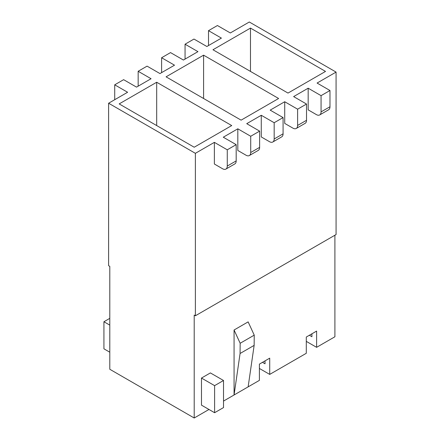 <?xml version="1.0" encoding="UTF-8"?>
<svg xmlns="http://www.w3.org/2000/svg" width="440" height="440" viewBox="0 0 440 440"><rect width="100%" height="100%" fill="white"/><g stroke="black" fill="none" stroke-linecap="round" stroke-linejoin="round"><path stroke-width="0.66" d="M201.476 378.059L214.605 385.644L223.52 380.495L210.386 372.917L201.476 378.059L201.476 405.141L204.287 406.764M223.52 401.077L259.397 380.364L259.397 364.117L269.714 358.16L269.714 374.407L306.295 353.287L306.295 337.04L316.613 331.084L316.613 347.331L334.901 336.77L334.901 235.23M225.896 169.087A6.633 3.828 -120 0 0 227.271 166.051L236.181 160.903A6.633 3.828 60 0 1 234.806 163.939L225.896 169.087A6.633 3.828 -120 0 1 222.58 168.757L214.374 164.016L214.374 142.357L195.377 153.323L195.377 315.783L194.205 315.106L194.205 418L208.978 409.47M234.069 330L240.169 343.266L240.075 353.502L234.069 394.983L234.069 330L248.138 321.877L254.238 335.143L254.144 345.378L248.138 386.865M194.205 418L109.791 369.264L109.791 266.371L108.614 265.694L108.614 103.23L195.377 153.323M114.714 99.71L114.714 84.816L123.624 79.673L136.521 87.12L151.058 78.727L138.16 71.28L147.07 66.138L159.968 73.579L174.51 65.186L161.612 57.739L170.522 52.596L183.42 60.044L197.956 51.651L185.059 44.204L193.974 39.061L206.866 46.503L221.408 38.11L208.511 30.663L217.421 25.52L230.318 32.967L249.31 22L336.072 72.094L336.072 234.553L195.377 315.783M161.612 72.633L161.612 57.739M114.714 84.816L127.611 92.263L108.614 103.23M208.511 45.556L208.511 30.663M185.059 59.098L185.059 44.204M138.16 86.174L138.16 71.28M236.181 160.903L236.181 144.656L223.284 137.209L237.82 128.816L250.718 136.263L259.628 131.12L246.73 123.673L261.272 115.28L274.17 122.727L283.08 117.579L270.182 110.132L284.719 101.739L297.616 109.186L306.526 104.043L293.629 96.597L308.171 88.204L321.068 95.651L329.978 90.503L317.081 83.055L336.072 72.094M227.271 166.051L227.271 149.804L236.181 144.656M214.374 142.357L227.271 149.804M319.693 114.934A6.633 3.828 -120 0 0 321.068 111.892L329.978 106.75A6.633 3.828 60 0 1 328.603 109.786L319.693 114.934A6.633 3.828 -120 0 1 316.377 114.604L308.171 109.863L308.171 88.204M296.241 128.469A6.633 3.828 -120 0 0 297.616 125.433L306.526 120.291A6.633 3.828 60 0 1 305.157 123.327L296.241 128.469A6.633 3.828 -120 0 1 292.93 128.139L284.719 123.404L284.719 101.739M272.795 142.01A6.633 3.828 -120 0 0 274.17 138.974L283.08 133.826A6.633 3.828 60 0 1 281.705 136.862L272.795 142.01A6.633 3.828 -120 0 1 269.478 141.68L261.272 136.939L261.272 115.28M249.343 155.546A6.633 3.828 -120 0 0 250.718 152.51L259.628 147.367A6.633 3.828 60 0 1 258.258 150.403L249.343 155.546A6.633 3.828 -120 0 1 246.026 155.215L237.82 150.48L237.82 128.816M259.628 147.367L259.628 131.12M250.718 152.51L250.718 136.263M283.08 133.826L283.08 117.579M274.17 138.974L274.17 122.727M306.526 120.291L306.526 104.043M297.616 125.433L297.616 109.186M231.726 125.571L194.205 147.23L119.169 103.906L156.69 82.247L231.726 125.571M156.69 125.571L156.69 82.247M309.386 335.252L311.922 336.716L311.922 333.79M306.295 337.04L306.295 341.374L316.613 347.331M262.488 362.329L265.023 363.792L265.023 360.866M259.397 364.117L259.397 368.451L269.714 374.407M250.487 71.418L250.487 28.094L212.966 49.753L288.002 93.076L325.523 71.418L250.487 28.094M278.625 98.494L241.104 120.153L166.067 76.83L203.588 55.171L278.625 98.494M203.588 98.494L203.588 55.171M329.978 106.75L329.978 90.503M321.068 111.892L321.068 95.651M223.52 380.495L223.52 407.577L214.605 412.72L201.476 405.141M214.605 385.644L214.605 412.72M109.791 318.357L103.928 321.745L103.928 348.821L109.791 352.204M103.928 321.745L109.791 325.127M240.075 353.502L254.144 345.378M240.169 343.266L254.238 335.143"/></g></svg>
